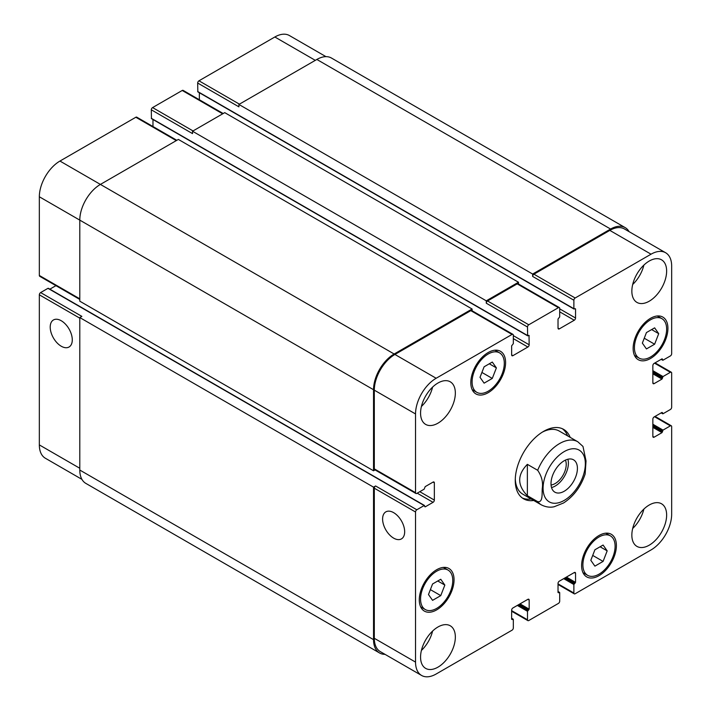 <?xml version="1.0" encoding="UTF-8"?>
<svg xmlns="http://www.w3.org/2000/svg" width="711" height="711" viewBox="0 0 711 711"><rect width="100%" height="100%" fill="white"/><g stroke="black" fill="none" stroke-linecap="round" stroke-linejoin="round"><path stroke-width="1.07" d="M551.523 487.559A18.673 10.781 120 0 0 564.534 476.183A18.673 10.781 120 0 0 567.876 459.235M551.061 484.991A15.606 9.012 120 0 0 566.232 464.416A15.606 9.012 120 0 0 565.432 460.115M551.007 483.622A18.673 10.781 -60 0 1 559.157 464.825A18.673 10.781 -60 0 1 573.546 459.821A18.673 10.781 -60 0 1 573.546 481.391A18.673 10.781 -60 0 1 554.873 492.172A18.673 10.781 -60 0 1 551.007 483.622M527.366 464.345L537.676 470.291C541.72 476.219 543.248 482.325 542.244 488.608C541.924 493.647 543.044 502.793 537.676 501.637L527.366 495.691L527.366 464.345C517.146 474.788 517.146 485.24 527.366 495.691M585.144 474.024L586.033 460.959L582.984 446.446L577.794 441.762A36.439 21.037 120 0 0 559.575 443.566A36.439 21.037 120 0 0 537.676 470.291M562.312 428.715A40.083 23.143 -60 0 1 567.591 435.87M531.153 498.989A40.083 23.143 -60 0 1 522.309 497.993M533.73 500.473A40.083 23.143 -60 0 1 523.554 498.811A40.083 23.143 -60 0 1 517.412 466.692A40.083 23.143 -60 0 1 543.595 431.373A40.083 23.143 -60 0 1 563.636 429.382A40.083 23.143 -60 0 1 570.169 437.363M542.28 432.164A36.439 21.037 -60 0 1 559.246 431.053L577.794 441.762M537.676 501.637A36.439 21.037 120 0 0 541.355 504.881L522.798 494.172A36.439 21.037 -60 0 1 515.288 478.921M61.244 346.23A15.606 9.012 60 0 1 51.05 332.472A15.606 9.012 60 0 1 53.441 319.968A15.606 9.012 60 0 1 69.047 328.98A15.606 9.012 60 0 1 69.047 347.004A15.606 9.012 60 0 1 61.244 346.23M393.636 538.129A15.606 9.012 60 0 1 383.442 524.38A15.606 9.012 60 0 1 385.833 511.876A15.606 9.012 60 0 1 401.439 520.887A15.606 9.012 60 0 1 401.439 538.902A15.606 9.012 60 0 1 393.636 538.129M48.49 288.63L47.975 288.328L40.625 292.577A1.822 1.049 120 0 0 39.336 294.807L39.336 444.908A29.151 16.833 120 0 0 45.38 458.257L81.916 479.356M55.938 285.662L49.859 289.173M176.826 140.298L136.752 117.164A1.822 1.049 120 0 0 135.837 117.253L59.955 161.059A29.151 16.833 120 0 0 39.336 196.769L39.336 275.468A1.822 1.049 120 0 0 39.718 276.295L79.792 299.438M152.972 119.51L152.972 126.531M223.201 113.52L183.127 90.386A1.822 1.049 120 0 0 182.22 90.475L152.589 107.583A1.822 1.049 120 0 0 151.301 109.814L151.452 118.63L527.642 335.823L529.02 335.379L529.171 344.791A1.822 1.049 -60 0 1 527.882 347.021L512.933 355.651A1.822 1.049 -60 0 1 512.027 355.74A1.822 1.049 -60 0 1 511.644 354.905L511.644 345.83L513.324 343.671L513.324 335.192A1.822 1.049 120 0 0 512.942 334.357A1.822 1.049 120 0 0 512.036 334.446L436.154 378.261A29.151 16.833 120 0 0 415.535 413.962L415.535 492.661A1.822 1.049 120 0 0 415.917 493.496A1.822 1.049 120 0 0 416.824 493.407L424.165 489.168L425.196 486.635L433.061 482.094A1.822 1.049 -60 0 1 433.968 482.005A1.822 1.049 -60 0 1 434.35 482.84L434.35 500.1A1.822 1.049 -60 0 1 433.061 502.33L425.196 506.863L424.165 505.53L416.824 509.769A1.822 1.049 120 0 0 415.535 512L415.535 662.101A29.151 16.833 120 0 0 421.579 675.45A29.151 16.833 120 0 0 436.154 674.01L512.036 630.195A1.822 1.049 120 0 0 513.324 627.964L513.324 619.485L511.644 619.263L511.644 610.189A1.822 1.049 -60 0 1 512.933 607.958L527.882 599.329A1.822 1.049 -60 0 1 528.788 599.24A1.822 1.049 -60 0 1 529.171 600.066L529.171 609.149L527.491 611.3L527.491 619.779A1.822 1.049 120 0 0 527.873 620.614A1.822 1.049 120 0 0 528.78 620.525L558.411 603.417A1.822 1.049 120 0 0 559.699 601.186L559.699 592.707L558.028 592.485L558.028 583.411A1.822 1.049 -60 0 1 559.317 581.18L574.266 572.551A1.822 1.049 -60 0 1 575.172 572.462A1.822 1.049 -60 0 1 575.546 573.288L575.546 582.371L573.875 584.522L573.875 593.001A1.822 1.049 120 0 0 574.248 593.836A1.822 1.049 120 0 0 575.163 593.747L651.045 549.941A29.151 16.833 120 0 0 671.664 514.231L671.664 426.609A1.822 1.049 120 0 0 671.282 425.773A1.822 1.049 120 0 0 670.375 425.862L663.025 430.102L661.994 432.635L654.138 437.176A1.822 1.049 -60 0 1 653.231 437.265A1.822 1.049 -60 0 1 652.849 436.43L652.849 419.17A1.822 1.049 -60 0 1 654.138 416.939L661.994 412.407L663.025 413.74L670.375 409.5A1.822 1.049 120 0 0 671.664 407.27L671.664 373.053A1.822 1.049 120 0 0 671.282 372.217A1.822 1.049 120 0 0 670.375 372.306L663.025 376.546L661.994 379.079L654.138 383.62A1.822 1.049 -60 0 1 653.231 383.709A1.822 1.049 -60 0 1 652.849 382.874L652.849 365.614A1.822 1.049 -60 0 1 654.138 363.383L661.994 358.851L663.025 360.184L670.375 355.944A1.822 1.049 120 0 0 671.664 353.714L671.664 266.092A29.151 16.833 120 0 0 665.62 252.743A29.151 16.833 120 0 0 651.045 254.191L575.163 297.998A1.822 1.049 120 0 0 573.875 300.229L573.875 308.707L575.546 308.938L575.546 318.013A1.822 1.049 -60 0 1 574.266 320.243L559.317 328.873A1.822 1.049 -60 0 1 558.402 328.962A1.822 1.049 -60 0 1 558.028 328.127L558.028 319.052L559.699 316.893L559.699 308.414A1.822 1.049 120 0 0 559.326 307.579A1.822 1.049 120 0 0 558.411 307.667L528.78 324.776A1.822 1.049 120 0 0 527.491 327.007L527.642 335.823M199.356 92.732L199.356 99.753M325.967 56.649L289.421 35.55A29.151 16.833 120 0 0 274.846 36.99L198.964 80.805A1.822 1.049 120 0 0 197.676 83.036L197.827 91.852L574.026 309.045M484.111 383.149L480.014 377.328L484.111 366.787L492.288 362.059L496.385 367.88L492.288 378.43L484.111 383.149M492.288 378.43L481.916 372.44M496.385 367.88L489.292 363.792M646.441 348.932L642.353 343.111L646.441 332.57L654.627 327.851L658.715 333.663L654.627 344.213L646.441 348.932M654.627 344.213L644.246 338.223M658.715 333.663L651.632 329.575M594.903 566.134L590.814 560.312L594.903 549.772L603.088 545.044L607.176 550.865L603.088 561.406L594.903 566.134M603.088 561.406L592.716 555.424M607.176 550.865L600.093 546.777M432.572 600.351L428.484 594.529L432.572 583.98L440.758 579.261L444.846 585.082L440.758 595.622L432.572 600.351M440.758 595.622L430.386 589.632M444.846 585.082L437.763 580.994M634.425 347.688A22.779 13.154 120 0 0 639.145 358.113A22.779 13.154 120 0 0 661.923 344.968A22.779 13.154 120 0 0 661.923 318.67A22.779 13.154 120 0 0 644.37 324.767A22.779 13.154 120 0 0 634.425 347.688M633.137 348.434A24.601 14.202 -60 0 1 643.873 323.683A24.601 14.202 -60 0 1 662.83 317.088A24.601 14.202 -60 0 1 662.83 345.493A24.601 14.202 -60 0 1 638.229 359.695A24.601 14.202 -60 0 1 633.137 348.434M472.095 381.905A22.779 13.154 120 0 0 476.814 392.33A22.779 13.154 120 0 0 499.584 379.176A22.779 13.154 120 0 0 499.584 352.878A22.779 13.154 120 0 0 482.04 358.984A22.779 13.154 120 0 0 472.095 381.905M470.806 382.651A24.601 14.202 -60 0 1 481.543 357.891A24.601 14.202 -60 0 1 500.5 351.305A24.601 14.202 -60 0 1 500.5 379.71A24.601 14.202 -60 0 1 475.899 393.912A24.601 14.202 -60 0 1 470.806 382.651M420.565 599.106A22.779 13.154 120 0 0 425.276 609.531A22.779 13.154 120 0 0 448.054 596.378A22.779 13.154 120 0 0 448.054 570.08A22.779 13.154 120 0 0 430.502 576.186A22.779 13.154 120 0 0 420.565 599.106M419.277 599.844A24.601 14.202 -60 0 1 430.013 575.092A24.601 14.202 -60 0 1 448.961 568.507A24.601 14.202 -60 0 1 448.961 596.902A24.601 14.202 -60 0 1 424.369 611.105A24.601 14.202 -60 0 1 419.277 599.844M582.896 564.889A22.779 13.154 120 0 0 587.606 575.315A22.779 13.154 120 0 0 610.385 562.161A22.779 13.154 120 0 0 610.385 535.863A22.779 13.154 120 0 0 592.832 541.969A22.779 13.154 120 0 0 582.896 564.889M581.607 565.627A24.601 14.202 -60 0 1 592.343 540.875A24.601 14.202 -60 0 1 611.3 534.29A24.601 14.202 -60 0 1 611.3 562.694A24.601 14.202 -60 0 1 586.699 576.888A24.601 14.202 -60 0 1 581.607 565.627M631.848 291.155A24.601 14.202 -60 0 1 642.584 266.403A24.601 14.202 -60 0 1 661.541 259.817A24.601 14.202 -60 0 1 661.541 288.213A24.601 14.202 -60 0 1 636.94 302.415A24.601 14.202 -60 0 1 631.848 291.155M631.848 535.134A24.601 14.202 -60 0 1 642.584 510.382A24.601 14.202 -60 0 1 661.541 503.788A24.601 14.202 -60 0 1 661.541 532.192A24.601 14.202 -60 0 1 636.94 546.395A24.601 14.202 -60 0 1 631.848 535.134M420.565 413.144A24.601 14.202 -60 0 1 431.301 388.393A24.601 14.202 -60 0 1 450.25 381.798A24.601 14.202 -60 0 1 450.25 410.203A24.601 14.202 -60 0 1 425.658 424.405A24.601 14.202 -60 0 1 420.565 413.144M420.565 657.124A24.601 14.202 -60 0 1 431.301 632.363A24.601 14.202 -60 0 1 450.25 625.778A24.601 14.202 -60 0 1 450.25 654.182A24.601 14.202 -60 0 1 425.658 668.384A24.601 14.202 -60 0 1 420.565 657.124M632.692 284.489A24.601 14.202 120 0 0 643.89 265.096M632.692 528.469A24.601 14.202 120 0 0 643.89 509.076M421.41 406.479A24.601 14.202 120 0 0 432.599 387.086M421.41 650.449A24.601 14.202 120 0 0 432.599 631.066M421.579 675.45L380.349 651.649A29.151 16.833 -60 0 1 374.306 638.3L374.306 488.199A1.822 1.049 -60 0 1 375.595 485.969L416.824 509.769M532.646 274.046L610.589 229.049A29.151 16.833 -60 0 1 625.165 227.609L331.424 58.018A29.151 16.833 120 0 0 316.848 59.457L238.905 104.455L532.646 274.046L532.646 276.428A1.822 1.049 -60 0 1 533.934 274.197L609.816 230.391A29.151 16.833 -60 0 1 624.391 228.942L665.62 252.743M486.271 300.824L518.479 282.231L224.729 112.64L192.521 131.233L486.271 300.824L486.271 303.206A1.822 1.049 -60 0 1 487.559 300.975L517.19 283.867A1.822 1.049 -60 0 1 518.097 283.778L559.326 307.579M415.917 493.496L374.688 469.695A1.822 1.049 -60 0 1 374.306 468.86L374.306 390.161A29.151 16.833 -60 0 1 394.925 354.46L470.806 310.645A1.822 1.049 -60 0 1 471.722 310.556L512.942 334.357M385.033 654.351A29.151 16.833 -60 0 1 379.576 652.982A29.151 16.833 -60 0 1 373.533 639.642L373.533 487.159L375.595 485.969M375.061 469.909L373.533 470.789L373.533 389.717A29.151 16.833 -60 0 1 394.152 354.007L472.095 309.009L472.095 310.769M518.479 282.231L518.479 283.991M625.165 227.609A29.151 16.833 -60 0 1 629.084 231.644M40.625 292.577L81.854 316.377L79.792 317.568L79.792 470.051A29.151 16.833 120 0 0 85.835 483.391L379.576 652.982M472.095 309.009L178.354 139.418L100.411 184.416A29.151 16.833 120 0 0 79.792 220.126L79.792 301.197L373.533 470.789M192.521 131.233L192.521 133.615L151.301 109.814M238.905 104.455L238.905 106.837L197.676 83.036M79.792 317.568L373.533 487.159M564.214 451.601A29.88 17.251 120 0 0 545.915 498.767A29.88 17.251 120 0 0 582.513 477.632A29.88 17.251 120 0 0 564.214 451.601M374.306 638.3L415.535 662.101M527.882 599.329L529.171 600.066M511.644 610.633L527.491 619.779M574.266 572.551L575.546 573.288M558.028 583.855L573.875 593.001M654.529 416.717L670.375 425.862M652.849 436.43L654.138 437.176M654.529 363.161L670.375 372.306M652.849 382.874L654.138 383.62M609.816 230.391L651.045 254.191M533.934 274.197L575.163 297.998M532.646 276.428L573.875 300.229M559.699 311.836L574.266 320.243M559.699 308.858L575.546 318.013M558.028 328.127L559.317 328.873M517.19 283.867L558.411 307.667M487.559 300.975L528.78 324.776M486.271 303.206L527.491 327.007M513.324 338.614L527.882 347.021M513.324 335.636L529.171 344.791M511.644 354.905L512.933 355.651M470.806 310.645L512.036 334.446M394.925 354.46L436.154 378.261M374.306 390.161L415.535 413.962M374.306 468.86L415.535 492.661M433.061 482.094L434.35 482.84M419.792 491.692L434.35 500.1M417.215 493.185L433.061 502.33M374.306 488.199L415.535 512M79.792 468.265L39.336 444.908M315.302 60.346L274.846 36.99M239.42 104.162L198.964 80.805M222.667 113.831L182.22 90.475M193.036 130.94L152.589 107.583M176.292 140.609L135.837 117.253M394.152 354.007L59.955 161.059M373.533 389.717L39.336 196.769M79.792 298.824L39.336 275.468M79.792 318.164L39.336 294.807M528.655 335.414L529.171 335.716M151.301 118.293L527.491 335.485M575.03 308.636L575.546 308.938M197.676 91.515L573.875 308.707M316.848 59.457L610.589 229.049M661.354 359.215L662.51 359.89M661.994 358.851L662.51 359.144M652.849 373.799L661.994 379.079M652.849 372.608L662.51 378.19M652.849 371.862L662.51 377.443M652.849 370.671L663.025 376.546M661.354 412.771L662.51 413.447M661.994 412.407L662.51 412.7M652.849 427.355L661.994 432.635M652.849 426.165L662.51 431.746M652.849 425.418L662.51 430.999M652.849 424.227L663.025 430.102M563.699 578.647L573.875 584.522M564.73 578.052L574.39 583.633M565.369 577.679L575.03 583.26M566.4 577.083L575.546 582.371M558.028 592.485L558.544 592.778M558.028 591.739L559.184 592.405M517.315 605.425L527.491 611.3M518.346 604.83L528.006 610.411M518.994 604.457L528.655 610.038M520.025 603.861L529.171 609.149M511.644 619.263L512.16 619.557M511.644 618.517L512.809 619.183M79.792 470.051L373.533 639.642M47.975 288.328L424.165 505.53M424.68 506.57L425.196 506.863M541.355 504.881C548.163 508.285 553.078 506.952 554.153 506.756L563.556 502.979C573.706 496.34 580.905 486.662 585.171 473.953M661.923 318.67L657.275 315.986M639.145 358.113L634.496 355.429M499.584 352.878L494.945 350.203M476.814 392.33L472.166 389.646M448.054 570.08L443.406 567.396M425.276 609.531L420.636 606.847M610.385 535.863L605.736 533.188M587.606 575.315L582.967 572.631M527.873 620.614L511.644 611.247M574.248 593.836L558.028 584.469M671.282 425.773L655.062 416.406M671.282 372.217L655.062 362.85M661.141 359.339L662.661 360.219M661.141 412.895L662.661 413.775M558.028 591.49L559.548 592.37M511.644 618.268L513.173 619.148M48.339 288.293L424.529 505.494"/></g></svg>
